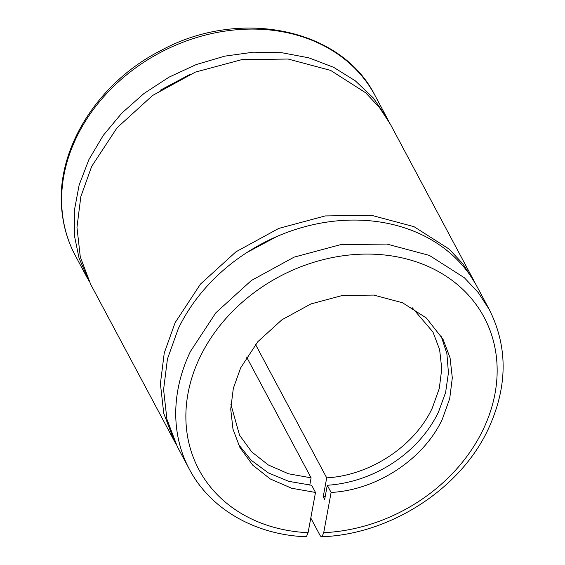 <?xml version="1.0" encoding="UTF-8"?>
<svg xmlns="http://www.w3.org/2000/svg" width="565" height="565" viewBox="0 0 565 565"><rect width="100%" height="100%" fill="white"/><g stroke="black" fill="none" stroke-linecap="round" stroke-linejoin="round"><path stroke-width="0.85" d="M178.293 328.668A169.888 139.089 -28.1 0 1 328.399 221.897A169.888 139.089 -28.1 0 1 477.008 286.547L489.163 309.309L478.223 292.543L464.409 277.775L429.365 255.415L386.912 244.066L340.547 244.659L294.075 257.153L251.326 280.515L215.809 312.826L190.447 351.43A169.888 139.089 -28.1 0 0 189.423 469.317L177.276 446.555L166.915 419.237L163.589 389.61L167.438 358.973L178.293 328.668M238.169 444.034L251.178 460.235L268.333 472.877L288.828 481.359L311.668 485.279L315.496 492.454L291.582 488.224L270.317 478.979L252.809 465.221L239.991 447.671L232.978 429.167L230.725 409.095L233.331 388.346L240.683 367.815L257.866 341.663L281.928 319.776L310.884 303.949L342.369 295.488L373.776 295.078L402.534 302.769L426.271 317.918L443.038 339.275L450.058 357.786L452.311 377.851L449.705 398.608L442.346 419.138C423.842 459.154 376.919 490.081 331.104 492.447L323.703 532.682L322.128 536.482L321.118 536.672L320.171 535.62L310.785 518.034M322.128 536.482L321.118 536.672M331.104 492.447L327.276 485.271L324.663 499.481L323.222 496.79L326.711 477.849C370.23 475.455 414.703 446.053 432.282 408.057L439.288 388.501L441.766 368.733L439.619 349.622L432.938 331.994L412.111 307.614M255.514 344.481L326.711 477.849M230.894 404.356L239.56 435.227L251.715 451.887L268.297 464.96L288.447 473.767L311.103 477.849L246.594 357.016M311.103 477.849L309.761 485.137M305.51 536.672L306.513 536.489L308.087 532.689L315.496 492.454M247.039 252.428L276.928 236.474M175.722 443.546L174.084 440.587L163.73 413.269L160.404 383.642L164.253 353.005L175.108 322.693L200.469 284.096L235.986 251.785L278.743 228.422L325.207 215.929L371.579 215.329L414.025 226.678L449.069 249.038L462.883 263.806L475.37 283.581M441.032 335.744L446.887 353.626L448.433 372.801L445.608 392.506L438.518 411.963A115.083 94.221 -28.1 0 1 327.276 485.271M325.179 496.67A131.525 107.682 -28.1 0 1 323.222 496.79M89.108 281.292L79.029 258.036L74.538 236.262L74.305 210.816L79.149 184.981L88.917 159.556L103.296 135.346L121.849 113.085L143.997 93.486L169.041 77.144L196.217 64.572L224.672 56.161L253.516 52.171L281.857 52.729L308.822 57.821L333.555 67.277L355.293 80.816L373.366 98.006L387.202 118.318L388.755 121.327M190.306 74.22L160.382 90.195M473.823 280.572L390.394 124.286L379.447 107.52L365.64 92.752L330.596 70.392L288.143 59.042L241.778 59.643L195.306 72.136L152.557 95.499L117.04 127.81L91.678 166.407L80.816 196.712L76.967 227.356L80.294 256.983L90.654 284.294L174.084 440.587M323.703 532.682A161.668 132.358 151.9 0 0 483.16 429.527A161.668 132.358 151.9 0 0 406.03 258.827A161.668 132.358 151.9 0 0 199.869 357.426A161.668 132.358 151.9 0 0 308.087 532.689M75.315 255.564C68.217 242.223 63.81 227.886 62.094 212.567C54.36 151.773 96.41 83.366 160.361 50.815C238.861 7.515 341.394 28.017 375.054 95.556A169.888 139.089 -28.1 0 0 184.063 41.81A169.888 139.089 -28.1 0 0 62.383 213.499A169.888 139.089 151.9 0 0 75.315 255.564L87.469 278.326M321.52 536.75C389.921 534.582 460.524 489.029 488.351 428.913C507.773 386.672 508.041 346.804 489.163 309.309M189.423 469.317C210.244 509.093 255.175 534.843 305.82 536.75M375.054 95.556L387.202 118.318"/></g></svg>
